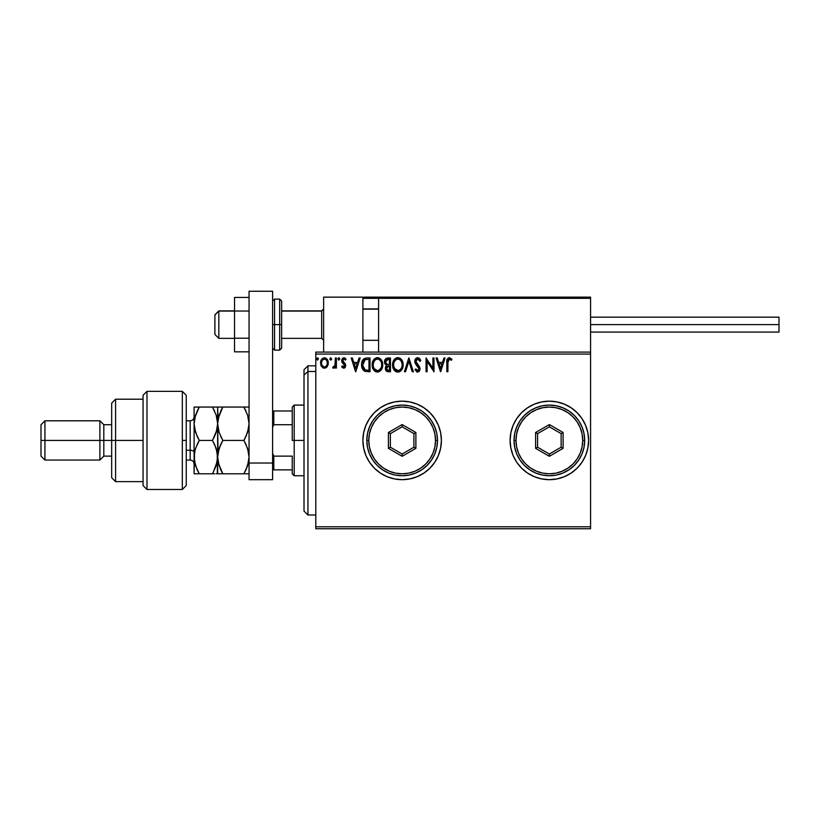 <?xml version="1.0" encoding="UTF-8"?>
<svg xmlns="http://www.w3.org/2000/svg" width="820" height="820" viewBox="0 0 820 820"><rect width="100%" height="100%" fill="white"/><g stroke="black" fill="none" stroke-linecap="round" stroke-linejoin="round"><path stroke-width="1.23" d="M549.38 479.679A39.257 39.257 0 0 0 588.616 440.422L587.858 432.765L585.624 425.395L581.995 418.61L577.116 412.665L571.161 407.786L564.375 404.157L557.016 401.923L549.359 401.164L541.702 401.923L534.332 404.157L527.547 407.786L521.602 412.665L516.713 418.61L513.084 425.395L510.86 432.765L510.101 440.422A39.257 39.257 0 0 0 549.338 479.679L557.016 478.921L564.375 476.686L571.161 473.058L577.116 468.179L581.995 462.234L585.624 455.448L587.858 448.079L588.616 440.422A39.257 39.257 0 0 1 549.359 479.679A39.257 39.257 0 0 1 510.101 440.422L510.86 448.079L513.084 455.448L516.713 462.234L521.602 468.179L527.547 473.058L534.332 476.686L541.702 478.921L549.359 479.679M402.148 479.679L409.805 478.921L417.175 476.686L423.96 473.058L429.905 468.179L434.784 462.234L438.413 455.448L440.647 448.079L441.406 440.422L440.647 432.765L438.413 425.395L434.784 418.61L429.905 412.665L423.96 407.786L417.175 404.157L409.805 401.923L402.148 401.164L394.492 401.923L387.122 404.157L380.336 407.786L374.391 412.665L369.512 418.61L365.884 425.395L363.649 432.765L362.891 440.422L363.649 448.079L365.884 455.448L369.512 462.234L374.391 468.179L380.336 473.058L387.122 476.686L394.492 478.921L402.148 479.679A39.257 39.257 0 0 0 441.406 440.442A39.257 39.257 0 0 1 402.148 479.679A39.257 39.257 0 0 1 362.891 440.422A39.257 39.257 0 0 0 365.874 455.428M369.512 462.234L374.391 468.179A39.257 39.257 0 0 0 387.112 476.686M387.142 476.697A39.257 39.257 0 0 0 402.128 479.679M315.792 528.746L590.574 528.746L315.792 528.746L315.792 354.066L590.574 354.066L590.574 526.788L315.792 526.788L315.792 528.746M590.574 352.098L315.792 352.098L315.792 526.788L590.574 526.788L590.574 528.746L590.574 354.066L315.792 354.066L315.792 352.098L590.574 352.098L590.574 354.066L590.574 297.137L590.574 352.098M327.262 366.54L328.236 362.081L326.124 358.289L322.711 358.289L320.763 361.21L321.112 365.73L323.562 368.088L326.729 367.206L328.297 362.983C328.318 360.134 327.026 358.401 324.412 357.807C321.809 358.412 320.517 360.134 320.548 362.983L321.573 366.55L324.412 368.2L327.262 366.54M335.339 357.991L336.395 357.991L335.339 357.991L335.001 365.494L332.694 367.862L334.13 368.047L335.339 366.55L335.339 368.026L336.395 368.026L336.395 357.991L336.395 368.026L336.395 357.991L335.339 357.991L335.175 364.808L332.694 367.862L333.504 368.2L335.339 366.55L335.339 368.026L336.395 368.026L335.339 368.026M343.723 368.2L345.251 367.329L345.712 365.166L342.986 361.62L342.821 360.093L344.144 359.047L345.476 360.103L346.081 359.17L343.908 357.807L342.227 358.781L341.704 361.107L344.42 364.705L344.615 366.079L343.652 366.97L342.299 365.915L341.684 366.776L343.723 368.2L345.732 365.566L345.394 364.018L342.739 360.656L344.031 359.047L345.476 360.103L346.081 359.17L343.908 357.807L341.684 360.708L342.032 362.266L344.677 365.617L343.652 366.97L342.299 365.915L341.684 366.776L343.949 368.19M366.847 357.991L363.957 358.709L362.45 360.574L361.64 363.475L361.886 367.329L363.198 370.056L364.685 371.234L370.035 371.726L370.035 357.991L366.847 357.991C363.178 358.483 361.425 360.718 361.589 364.685C361.425 367.503 362.46 369.687 364.685 371.234L370.035 371.726L370.035 357.991L370.035 371.726L367.954 371.726M386.035 358.483L390.474 357.991L386.046 358.473L384.488 361.886L385.01 363.998L386.651 365.402L385.431 367.493L385.789 370.25L387.214 371.552L390.474 371.726L390.474 357.991L390.474 371.726L390.474 357.991L387.727 357.991C385.574 358.319 384.498 359.621 384.488 361.886L386.651 365.402L385.369 368.323C385.38 370.486 386.435 371.624 388.526 371.726L390.474 371.726L388.526 371.726M405.541 371.726L404.393 371.726L408.79 357.991L404.393 371.726L405.541 371.726L408.883 361.302L412.224 371.726L413.372 371.726L408.965 357.991L413.372 371.726L408.965 357.991L404.393 371.726L405.541 371.726L408.883 361.302L412.224 371.726L413.372 371.726L412.224 371.726M432.919 357.991L432.919 368.211L426.051 357.991L426.051 371.726L427.107 371.726L427.107 361.476L433.985 371.726L433.985 357.991L432.919 357.991L433.985 357.991L432.919 357.991L432.919 368.211L426.051 357.991L426.051 371.726L427.107 371.726L427.107 361.476L433.985 371.726L433.985 357.991L433.759 371.726M447.894 362.583L448.663 359.293L449.893 359.16L451.41 360.277L451.943 359.221L449.35 357.633L447.115 359.406L446.838 371.726L447.894 371.726L447.894 362.583L449.36 359.047L451.41 360.277L451.943 359.221L449.35 357.633C447.259 358.35 446.418 359.949 446.838 362.45L446.838 371.726L447.894 371.726L447.956 360.882M443.928 357.991L445.075 357.991L440.678 371.726L445.075 357.991L443.928 357.991L442.513 362.389L438.659 362.389L437.244 357.991L436.096 357.991L440.494 371.726L445.075 357.991L443.928 357.991L442.513 362.389L438.659 362.389L437.244 357.991L436.096 357.991L440.494 371.726L436.096 357.991L437.244 357.991M417.677 357.633L415.514 358.893L414.776 361.353L415.463 363.793L418.969 368.446L417.933 370.64L415.781 368.908L414.961 369.748L417.606 372.075L419.481 371.009L420.035 368.323L416.181 362.717L415.955 360.544L417.759 359.047L419.912 361.333L420.773 360.636L419.256 358.227L417.677 357.633C415.771 358.053 414.797 359.293 414.776 361.353L419.01 368.928L417.626 370.671L415.781 368.908L414.961 369.748L417.606 372.075L420.065 368.877L419.522 366.776L415.842 361.374L417.759 359.047L419.912 361.333L420.773 360.636L417.964 357.653M403.153 364.797C403.204 360.882 401.441 358.494 397.854 357.633C394.276 358.524 392.524 360.933 392.585 364.859C392.513 368.826 394.297 371.234 397.936 372.075C401.492 371.142 403.235 368.713 403.153 364.797L401.523 359.601L398.161 357.643L395.517 358.34L394.194 359.631L392.606 364.244L393.856 369.615L397.31 372.034L399.155 371.89L401.185 370.527L403.081 366.017M382.725 364.797L382.028 361.189L380.695 359.129L378.635 357.807L376.195 357.807L372.833 361.241L372.444 367.329L375.14 371.398L378.717 371.89L381.495 369.533L382.725 364.797C382.776 360.882 381.003 358.494 377.425 357.633C373.838 358.524 372.085 360.933 372.157 364.859C372.085 368.826 373.869 371.234 377.507 372.075C381.064 371.142 382.796 368.713 382.725 364.797M359.027 357.991L360.175 357.991L355.767 371.726L360.175 357.991L359.027 357.991L357.612 362.389L353.758 362.389L352.344 357.991L351.196 357.991L355.593 371.726L360.175 357.991L359.027 357.991L357.612 362.389L353.758 362.389L352.344 357.991L351.196 357.991L355.593 371.726L351.196 357.991L352.344 357.991M338.762 357.817L339.746 358.955L338.865 357.807L337.983 358.955L338.865 357.807L339.746 358.955L339.244 357.92L338.199 358.196L338.486 359.99L339.746 358.955L338.865 360.103L339.746 358.955L338.865 360.103L337.983 358.955L338.865 360.103M330.665 357.817L331.639 358.955L330.562 357.838L329.927 359.355L330.562 360.072L331.423 359.713L331.639 358.955L330.757 360.103L331.639 358.955L330.757 360.103L329.876 358.955L330.757 360.103L329.876 358.955L330.757 357.807L329.896 358.76M316.663 358.955L317.545 360.103L316.663 358.955L317.545 357.807L318.426 358.955L318.211 358.196L316.786 358.371L317.35 360.072L318.426 358.955L317.545 360.103L318.426 358.955L317.545 357.807L316.663 358.955L317.453 360.093M441.406 440.401A39.257 39.257 0 0 0 440.658 432.786M440.647 432.745A39.257 39.257 0 0 0 402.169 401.164M402.128 401.164A39.257 39.257 0 0 0 387.142 404.147M387.112 404.168A39.257 39.257 0 0 0 365.884 425.385M362.891 440.422A39.257 39.257 0 0 1 402.148 401.164A39.257 39.257 0 0 1 441.406 440.422M438.413 425.395L434.784 418.61M374.391 412.665L369.512 418.61M438.413 455.448L439.141 453.552M549.338 401.164A39.257 39.257 0 0 0 510.101 440.422A39.257 39.257 0 0 1 549.359 401.164A39.257 39.257 0 0 1 588.616 440.422A39.257 39.257 0 0 0 549.38 401.164M447.894 371.726L446.838 371.726M446.849 361.784L446.869 361.128M446.869 361.056L446.931 360.38M451.943 359.221L451.41 360.277L449.104 359.078M451.41 360.277L449.544 359.058M448.017 360.472L448.335 359.652M440.586 368.416L439.11 363.803L442.062 363.803L440.586 368.416L439.11 363.803L442.062 363.803L440.586 368.416M427.107 371.726L426.051 371.726L426.297 357.991M419.901 358.945L420.537 360.082M420.773 360.636L419.912 361.333L419.563 360.585M417.021 359.221L416.416 359.683M415.863 360.954L415.863 361.722M415.842 361.374L416.181 362.717L415.842 361.374M419.645 367.022L419.307 366.448M420.035 369.43L419.122 371.429L417.606 372.075M417.134 372.024L416.529 371.767M414.961 369.748L415.945 369.205M416.98 370.496L416.201 369.635M417.288 370.63L417.933 370.64M418.938 369.523L418.969 368.457M418.374 367.155L419.01 368.928L415.812 364.326M415.176 363.219L414.961 362.624M414.797 361.671L414.797 361.026M414.828 360.697L415.002 359.908M415.186 359.447L415.514 358.904M415.525 358.873L417.031 357.725M420.291 359.59L419.666 358.637M417.062 365.792L417.728 366.458M402.866 367.247L402.712 367.76M402.538 368.252L401.195 370.517M400.262 371.337L399.166 371.88M396.706 371.911L396.009 371.644L396.706 371.911M395.578 371.398L394.984 370.947M394.625 370.599L393.856 369.605M392.841 367.196L392.657 366.109M392.585 364.859L392.606 364.244M392.657 363.608L392.749 362.973M393.057 361.804L393.262 361.251M394.594 359.16L395.178 358.596M396.644 357.807L397.228 357.684M398.489 357.674L400.191 358.33M400.324 358.412L401.113 359.119M402.025 360.339L402.856 362.348M397.638 359.047L397.895 359.047C400.744 359.755 402.148 361.671 402.097 364.797L402.046 363.834L402.097 364.797C402.159 367.954 400.765 369.912 397.895 370.671C395.004 369.943 393.59 368.006 393.641 364.869L393.641 364.869C393.579 361.692 394.994 359.755 397.895 359.047L399.381 359.396L397.895 359.047M400.508 360.277L401.154 361.138M401.093 361.046L401.943 363.168M401.564 367.729L400.713 369.174M394.656 368.651L398.387 370.63L395.404 369.574L393.877 366.837M395.455 360.052L394.42 361.425M394.194 361.928L395.66 359.867M393.877 362.881L394.184 361.938M399.955 359.765L400.488 360.257M398.582 370.589L399.145 370.404M399.33 370.312L398.387 370.63M401.308 368.262L399.76 370.056M402.046 365.792L401.872 366.776M386.866 371.409L386.343 371.029M386.138 370.814L385.789 370.24M385.656 369.933L385.41 369M385.666 366.704L386.312 365.699M384.805 363.578L384.611 362.983M384.529 361.179L384.928 359.816M385.974 363.414L385.718 360.861L385.543 361.886L388.208 359.396L389.418 359.396L389.418 364.5L387.204 364.346L388.885 364.5L387.204 364.346L385.595 362.502M388.126 370.312L386.425 368.293L386.517 369.082L386.425 368.293L388.875 365.915L387.901 366.007L389.418 365.915L389.418 370.312L387.419 370.168M386.681 367.063L387.05 366.478M386.763 359.621L387.409 359.447M386.876 369.779L386.517 369.082M388.875 365.915L389.418 365.915L389.418 370.312L388.321 370.312M382.704 365.412L382.653 366.017M382.428 367.247L382.284 367.76L382.428 367.247M382.11 368.262L381.495 369.533M381.484 369.543L377.507 372.075M376.267 371.911L375.58 371.644M375.13 371.388L374.555 370.947M374.186 370.599L373.418 369.605M372.413 367.196L372.229 366.12M372.218 363.629L372.321 362.973M372.618 361.804L372.833 361.251M373.407 360.144L373.766 359.631M374.156 359.16L374.74 358.596M376.206 357.807L376.79 357.684M378.04 357.674L378.635 357.807M379.885 358.412L380.695 359.129M381.597 360.339L382.017 361.169M382.14 361.476L382.428 362.358M373.448 362.881L373.213 364.869C373.141 361.692 374.555 359.755 377.456 359.047L377.456 359.047C380.316 359.755 381.72 361.671 381.669 364.797C381.731 367.954 380.326 369.912 377.456 370.671L374.217 368.651L377.456 370.671C374.576 369.943 373.161 368.006 373.213 364.869L373.756 361.938L375.232 359.867M377.702 359.058L378.43 359.191M375.017 360.052L373.992 361.425M381.669 364.797L381.618 363.834L381.669 364.797M381.505 363.168L381.607 363.813M380.07 360.277L380.726 361.138M379.516 359.765L380.06 360.257M378.143 370.589L378.707 370.404M378.891 370.312L377.958 370.63M381.126 367.729L379.322 370.056M381.607 365.802L381.433 366.776M365.084 371.388L365.812 371.573M362.05 367.893L361.733 366.612M361.589 364.685L361.64 363.485M361.845 362.276L362.255 360.995M362.45 360.574L362.204 361.128M362.46 360.564L363.086 359.549M365.648 358.073L366.243 358.012M362.993 362.235L362.829 362.85M363.619 360.943L364.49 360.052M365.187 359.683L368.979 359.396L368.979 370.312L365.248 369.933L362.676 365.464L365.023 359.744L365.71 359.549M367.524 370.302L366.755 370.25M362.758 366.232L362.676 365.464M363.168 367.678L362.932 366.991M363.537 368.405L363.188 367.719M364.9 369.758L363.752 368.733M363.28 361.528L362.788 363.034M355.685 368.416L354.209 363.803L357.161 363.803L355.685 368.416L354.209 363.803L357.161 363.803L355.685 368.416M342.791 367.903L342.083 367.278M341.684 366.776L342.432 366.099M342.299 365.915L343.887 366.94M343.436 366.94L344.677 365.617L344.42 364.705L341.766 361.507M344.615 366.058L343.365 363.67L344.42 364.705M342.032 362.266L341.694 360.452M341.704 360.205L341.971 359.232M342.944 358.073L343.662 357.827M345.343 359.908L346.081 359.17L344.133 357.827M344.656 359.232L345.21 359.724M343.067 359.58L342.986 361.62L344.482 362.942M342.739 360.656L345.394 364.018L345.732 365.566M345.251 367.319L344.595 367.965M345.169 358.196L344.246 357.838M334.396 367.872L333.822 368.159M332.694 367.862L333.504 368.2L332.694 367.862L333.197 366.796L334.017 366.899M335.011 365.484L335.206 364.592M335.277 363.947L335.329 362.635M335.329 362.225L335.339 361.364M326.298 367.585L325.683 367.944M323.562 368.088L322.865 367.801M321.132 365.771L320.805 364.931M320.763 361.21L320.62 361.897M321.143 360.175L321.481 359.58M324.863 357.838L326.124 358.289M327.354 359.57L327.744 360.308M327.928 360.769L328.174 361.64M328.236 363.906L327.815 365.525M322.444 360.134L324.423 359.047L323.336 359.324M327.241 362.973L327.077 361.64L327.241 362.973C327.282 365.105 326.339 366.437 324.423 366.97C322.496 366.437 321.553 365.105 321.604 362.973L321.635 363.649L321.604 362.973C321.553 360.851 322.496 359.539 324.423 359.047C326.35 359.539 327.282 360.841 327.241 362.973L327.231 363.311M323.756 366.868L322.229 365.474M321.758 364.305L321.635 363.649M321.758 361.651L322.26 360.41M325.079 359.139L326.288 359.99M317.453 357.817L318.426 358.955M388.208 359.396L389.418 359.396L389.418 364.5L388.885 364.5M381.115 361.917L381.433 362.85M374.217 368.651L373.448 366.837M367.842 359.396L368.979 359.396L368.979 370.312L368.293 370.312M326.575 360.41L327.077 361.64M327.088 364.305L326.924 364.828M323.633 297.137L362.891 297.137L323.633 297.137L323.633 352.098L323.633 297.137M362.891 352.098L362.891 297.137L362.891 352.098M551.317 297.137L590.574 297.137L551.317 297.137M214.901 334.427L214.901 314.952L218.827 310.882L234.53 311.077L218.827 311.077L214.901 314.952L214.901 334.437L218.827 338.363L218.827 311.077L218.827 338.363L234.53 338.363M323.633 309.15L321.676 311.077L321.676 338.363L321.676 311.077L281.639 311.077L321.676 311.077L323.633 309.15M378.594 309.15L362.891 309.15L378.594 309.15M363.239 297.486L362.891 298.316L378.594 298.316L378.594 352.098L378.594 298.316L590.574 298.316L589.395 297.137L379.773 297.137L589.395 297.137L590.574 298.316L378.594 298.316L379.773 297.137L378.686 297.865M590.226 297.486L590.574 298.316M364.07 297.137L419.03 297.137L364.07 297.137M435.512 297.137L442.585 297.137L435.512 297.137M362.891 298.316L378.594 298.316M590.574 324.617L779 324.617L779 317.166L779 324.617L590.574 324.617M779 332.079L779 324.617L779 332.079L590.574 332.079M249.054 338.219L234.53 338.219L234.53 311.026L249.054 311.026L234.53 311.026L234.53 297.424L249.054 297.424L234.53 297.424L234.53 338.219L249.054 338.219M234.53 351.821L249.054 351.821L234.53 351.821L234.53 338.219L234.53 351.821M249.054 479.679L249.054 291.254L272.609 291.254L272.609 463.033L272.609 291.254L249.054 291.254L249.054 463.033L272.609 463.033L249.054 463.033L249.054 479.679L272.609 479.679L272.609 463.033L272.609 479.679L249.054 479.679M272.609 348.172L274.567 350.14L274.567 324.617L274.567 350.14L279.671 350.14L281.639 348.172L281.639 324.617L279.671 324.617L279.671 350.14L279.671 324.617L272.609 324.617L274.567 324.617L274.567 299.105L274.567 324.617L281.639 324.617L281.639 301.063L279.671 299.105L279.671 324.617L279.671 299.105L274.567 299.105L272.609 301.063M281.639 348.172L281.639 301.514M307.941 371.491L307.941 365.833L307.941 371.491L315.792 371.491L307.941 371.491L307.941 515.011L307.941 371.491L304.015 375.119L307.941 371.491M304.015 369.758L304.015 375.119L304.015 369.758L307.941 365.833L315.792 365.833M304.015 511.085L304.015 375.119L304.015 511.085L307.941 515.011L315.792 515.011M292.238 410.984L292.238 440.422L294.195 440.422L294.195 405.09L294.195 440.422L304.015 440.422L294.195 440.422L294.195 475.754L294.195 440.422L292.238 440.422L292.238 407.058L292.238 410.984L272.609 410.984L273.788 410.984L273.788 424.719L292.238 424.719L273.788 424.719L273.788 410.984L292.238 410.984M292.238 456.125L292.238 473.786L292.238 456.125L273.788 456.125L272.609 453.439L273.788 456.125L273.788 469.86L292.238 469.86L273.788 469.86L273.788 456.125L292.238 456.125M272.609 427.404L273.788 424.719L272.609 427.404M272.609 469.86L273.788 469.86L272.609 469.86M182.317 440.422L182.317 489.489L182.317 391.355L182.317 440.422L186.242 440.422L182.317 440.422M186.242 485.563L186.242 395.281L186.242 485.563L182.317 489.489L146.985 489.489L146.985 391.355L146.985 489.489L143.059 485.563L143.059 395.281L146.985 391.355L182.317 391.355L186.242 395.281M143.059 485.419L143.059 440.422L111.663 440.422L111.663 477.711L111.663 440.422L103.812 440.422L103.812 424.719L103.812 440.422L99.886 440.422L99.886 460.051L99.886 440.422L44.926 440.422L44.926 420.793L44.926 440.422L41 440.422L41 456.125L41 424.719L41 440.422L99.886 440.422L99.886 420.793L99.886 440.422L111.663 440.422L111.663 403.132L111.663 440.422L115.589 440.422L115.589 399.207L115.589 440.422L143.059 440.422L143.059 395.435M115.589 440.422L115.589 481.637L115.589 440.422M103.812 440.422L103.812 456.125L103.812 440.422M44.926 440.422L44.926 460.051L44.926 440.422M190.168 459.948L190.168 450.241A3.926 1.958 180 0 1 194.094 452.199A3.926 1.958 0 0 0 190.168 450.241L190.168 420.793L186.242 420.793M186.242 450.241L190.168 450.241L186.242 450.241M248.542 428.819L249.054 423.735L247.619 432.304L243.888 440.422L222.814 440.422L219.104 432.355L217.648 423.735L219.083 415.176L222.814 407.058L243.888 407.058L247.599 415.115L249.054 423.735L247.63 415.217M245.241 407.058L218.017 407.058M247.722 415.484L243.888 407.058L245.969 411.025L243.888 407.058L248.685 407.058M220.734 411.035L222.814 407.058L218.192 418.487M219.012 432.089L217.648 423.735L217.648 407.058L218.017 419.42M219.104 432.355L222.814 440.422L219.104 448.489L222.814 440.422L220.734 436.445L222.814 440.422L243.888 440.422L246.574 435.082M246.184 444.86L248.685 452.773L249.054 457.109L248.429 451.512M245.006 438.392L243.888 440.422L247.609 448.499L249.054 457.109L247.599 465.719L248.675 461.486L245.969 469.819L247.599 465.729L243.888 473.786L248.675 473.786M219.104 448.489L217.648 457.109L219.094 465.698L217.648 457.109L218.028 452.763L220.734 444.389L219.104 448.489M220.539 469.388L218.017 461.434L217.648 457.109L217.648 473.786L243.888 473.786L222.814 473.786L218.345 463.033M221.461 473.786L218.028 473.786L222.814 473.786L220.559 469.429M218.028 473.786L217.269 473.786L217.648 457.109L218.017 461.434M221.851 472.064L222.814 473.786M220.498 407.058L222.814 407.058L221.379 409.703M220.734 407.058L219.104 407.058M220.734 444.389L222.814 440.422M216.193 407.058L212.482 407.058L216.193 415.115L217.648 423.735L216.213 432.304L212.482 440.422L216.203 448.509L217.648 457.109L217.648 423.735L218.028 452.763M243.888 473.786L245.969 469.819L243.888 473.786L247.599 473.786M248.685 452.794L249.054 457.109L247.958 464.561M245.969 469.819L247.599 465.729M246.154 444.809L243.888 440.422M248.685 428.06L245.969 436.445M213.876 437.859L216.213 432.304L217.648 423.735L216.193 415.115L212.482 407.058L214.563 411.025L212.482 407.058L194.094 407.058L194.094 423.735L194.094 407.058L195.539 407.058M216.203 415.156L216.572 416.324M213.835 407.058L214.553 407.058M214.758 444.819L217.269 452.753L217.648 457.109L217.279 452.773L217.279 461.424L213.108 472.679M216.203 432.335L212.482 440.422L216.808 430.254M216.89 463.32L216.675 464.161M216.213 473.786L217.269 473.786M214.799 473.786L199.26 473.786L197.179 469.809L194.473 461.455L194.094 457.109L194.094 423.735L194.094 473.786L194.463 452.783L195.539 448.519L199.26 440.422L195.549 432.355L194.094 423.735L195.529 415.176L199.26 407.058L197.384 410.594M197.907 473.786L194.094 473.786L199.26 473.786L195.539 465.709L194.094 457.109L194.473 461.445L194.463 452.783L195.539 448.519L199.26 440.422L197.179 436.445L199.26 440.422L212.482 440.422L199.26 440.422L197.189 436.465M197.179 411.035L199.26 407.058L194.924 417.267M196.943 407.058L194.473 407.058M195.109 449.944L194.094 457.109M198.635 441.529L197.189 444.389M195.539 432.324L195.139 431.033M194.463 428.06L194.094 423.735L194.463 428.06M198.04 471.561L199.26 473.786L214.563 473.786M195.549 473.786L199.26 473.786M214.758 444.829L212.482 440.422M194.863 450.887L194.473 452.753M212.482 473.786L216.203 465.709L217.648 457.109M217.269 407.058L216.213 407.058M214.563 407.058L197.179 407.058M197.179 436.445L194.473 428.122L194.094 423.735L195.529 415.176M194.473 473.786L195.529 473.786M194.094 463.976C193.858 461.598 192.546 460.286 190.168 460.051L190.168 420.896M366.817 440.422L368.785 440.422A33.364 33.364 0 0 1 402.148 407.058A33.364 33.364 0 0 1 435.512 440.422L437.48 440.422A35.332 35.332 0 0 0 402.148 405.09A35.332 35.332 0 0 0 366.817 440.422A35.332 35.332 0 0 1 402.148 405.09A35.332 35.332 0 0 1 437.48 440.422A35.332 35.332 0 0 1 402.148 475.754A35.332 35.332 0 0 1 366.817 440.422L367.493 447.32L369.512 453.942L372.772 460.051L377.169 465.401L382.52 469.798L388.629 473.068L395.26 475.077L402.148 475.754L409.036 475.077L415.668 473.068L421.777 469.798L427.128 465.401L431.525 460.051L434.784 453.942L436.804 447.32L437.48 440.422L436.804 433.534L434.784 426.902L431.525 420.793L427.128 415.443L421.777 411.045L415.668 407.786L409.036 405.777L402.148 405.09L395.26 405.777L388.629 407.786L382.52 411.045L377.169 415.443L372.772 420.793L369.512 426.902L367.493 433.534L366.817 440.422A35.332 35.332 0 0 0 402.148 475.754A35.332 35.332 0 0 0 437.48 440.422L435.512 440.422L434.877 433.913L432.981 427.65L429.895 421.89L425.744 416.827L420.691 412.675L414.92 409.6L408.657 407.694L402.148 407.058L395.64 407.694L389.377 409.6L383.606 412.675L378.553 416.827L374.402 421.89L371.327 427.65L369.42 433.913L368.785 440.422L369.42 446.931L371.327 453.193L374.402 458.964L378.553 464.017L383.606 468.169L389.377 471.254L395.64 473.15L402.148 473.786L408.657 473.15L414.92 471.254L420.691 468.169L425.744 464.017L429.895 458.964L432.981 453.193L434.877 446.931L435.512 440.422A33.364 33.364 0 0 1 402.148 473.786A33.364 33.364 0 0 1 368.785 440.422L366.817 440.422M388.413 448.355L388.413 432.488L402.148 424.555L415.883 432.488L415.883 448.355L402.148 456.289L388.413 448.355L402.148 456.289L415.883 448.355L413.926 447.218L402.148 454.024L390.371 447.218L390.371 433.626L402.148 426.82L413.926 433.626L413.926 447.218L402.148 454.024L402.148 456.289L402.148 454.024L390.371 447.218L388.413 448.355L390.371 447.218L390.371 433.626L388.413 432.488L388.413 448.355M413.926 447.218L415.883 448.355L415.883 432.488L413.926 433.626L413.926 447.218M413.926 433.626L415.883 432.488L402.148 424.555L402.148 426.82L413.926 433.626M402.148 426.82L402.148 424.555L388.413 432.488L390.371 433.626L402.148 426.82M514.027 440.422L515.985 440.422A33.364 33.364 0 0 1 549.359 407.058A33.364 33.364 0 0 1 582.723 440.422L584.691 440.422A35.332 35.332 0 0 0 549.359 405.09A35.332 35.332 0 0 0 514.027 440.422A35.332 35.332 0 0 1 549.359 405.09A35.332 35.332 0 0 1 584.691 440.422A35.332 35.332 0 0 1 549.359 475.754A35.332 35.332 0 0 1 514.027 440.422L514.704 447.32L516.713 453.942L519.982 460.051L524.369 465.401L529.73 469.798L535.839 473.068L542.461 475.077L549.359 475.754L556.247 475.077L562.879 473.068L568.988 469.798L574.338 465.401L578.736 460.051L581.995 453.942L584.004 447.32L584.691 440.422L584.004 433.534L581.995 426.902L578.736 420.793L574.338 415.443L568.988 411.045L562.879 407.786L556.247 405.777L549.359 405.09L542.461 405.777L535.839 407.786L529.73 411.045L524.369 415.443L519.982 420.793L516.713 426.902L514.704 433.534L514.027 440.422A35.332 35.332 0 0 0 549.359 475.754A35.332 35.332 0 0 0 584.691 440.422L582.723 440.422L582.087 433.913L580.181 427.65L577.095 421.89L572.954 416.827L567.891 412.675L562.13 409.6L555.868 407.694L549.359 407.058L542.85 407.694L536.587 409.6L530.817 412.675L525.764 416.827L521.612 421.89L518.527 427.65L516.631 433.913L515.985 440.422L516.631 446.931L518.527 453.193L521.612 458.964L525.764 464.017L530.817 468.169L536.587 471.254L542.85 473.15L549.359 473.786L555.868 473.15L562.13 471.254L567.891 468.169L572.954 464.017L577.095 458.964L580.181 453.193L582.087 446.931L582.723 440.422A33.364 33.364 0 0 1 549.359 473.786A33.364 33.364 0 0 1 515.985 440.422L514.027 440.422M535.614 448.355L535.614 432.488L549.359 424.555L563.094 432.488L563.094 448.355L549.359 456.289L535.614 448.355L549.359 456.289L563.094 448.355L561.136 447.218L549.359 454.024L537.582 447.218L537.582 433.626L549.359 426.82L561.136 433.626L561.136 447.218L549.359 454.024L549.359 456.289L549.359 454.024L537.582 447.218L535.614 448.355L537.582 447.218L537.582 433.626L535.614 432.488L535.614 448.355M561.136 447.218L563.094 448.355L563.094 432.488L561.136 433.626L561.136 447.218M561.136 433.626L563.094 432.488L549.359 424.555L549.359 426.82L561.136 433.626M549.359 426.82L549.359 424.555L535.614 432.488L537.582 433.626L549.359 426.82M323.633 340.32L321.676 338.363L281.639 338.363M362.891 340.32L378.594 340.32M362.891 308.914L378.594 308.914M323.633 308.914L321.676 310.882L281.639 310.882M234.53 310.882L218.827 310.882L214.901 314.808M590.574 317.166L779 317.166M292.238 407.058L294.195 405.09L304.015 405.09M304.015 475.754L294.195 475.754L292.238 473.786M143.059 399.207L115.589 399.207L111.663 403.132M41 424.719L44.926 420.793L99.886 420.793L103.812 424.719L111.663 424.719M143.059 481.637L115.589 481.637L111.663 477.711M111.663 456.125L103.812 456.125L99.886 460.051L44.926 460.051L41 456.125M190.168 460.051L186.242 460.051M190.168 420.793C192.546 420.557 193.858 419.245 194.094 416.867"/></g></svg>
